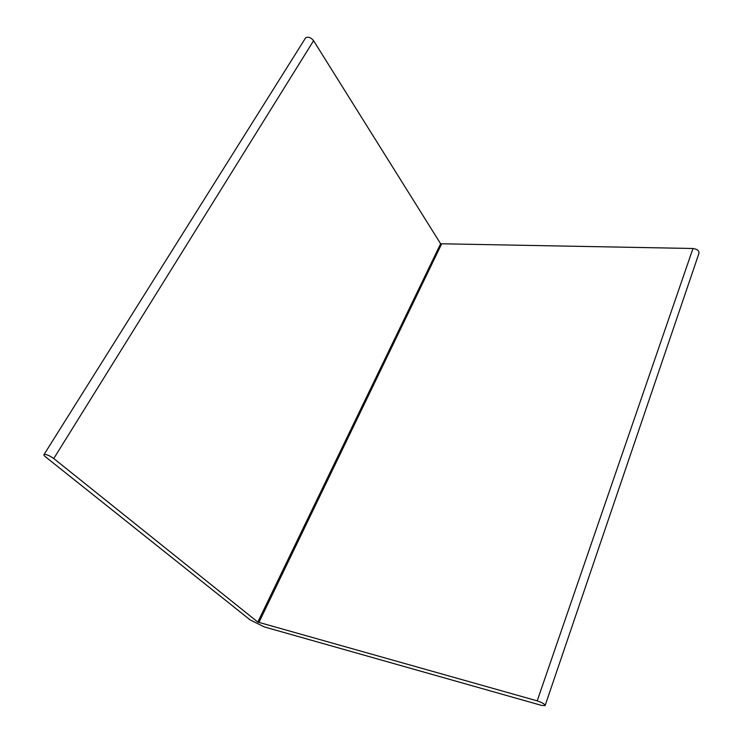 <?xml version="1.0" encoding="UTF-8"?>
<svg xmlns="http://www.w3.org/2000/svg" width="743" height="743" viewBox="0 0 743 743"><rect width="100%" height="100%" fill="white"/><g stroke="black" fill="none" stroke-linecap="round" stroke-linejoin="round"><path stroke-width="1.11" d="M537.198 700.853C542.288 702.581 544.925 704.16 545.121 705.59L541.471 705.376L264.211 626.888L250.177 619.931L45.639 456.945C44.032 455.635 43.531 454.79 44.116 454.4C46.428 454.252 49.642 455.626 53.765 458.533L257.802 622.077L537.198 700.853L692.968 248.496L440.627 243.76L313.583 40.698C310.88 37.456 308.234 36.5 305.642 37.828L305.132 38.655M545.195 705.358L698.94 253.409C699.293 250.772 697.296 249.137 692.968 248.496M53.765 458.533L313.583 40.698M440.627 243.76L257.802 622.077M258.852 622.588L441.481 244.215M305.642 37.828L44.116 454.4"/></g></svg>
